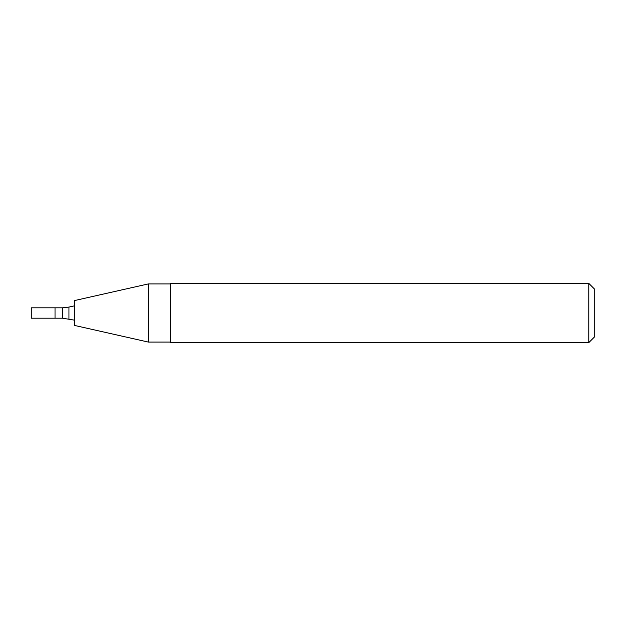 <?xml version="1.0" encoding="UTF-8"?>
<svg xmlns="http://www.w3.org/2000/svg" width="626" height="626" viewBox="0 0 626 626"><rect width="100%" height="100%" fill="white"/><g stroke="black" fill="none" stroke-linecap="round" stroke-linejoin="round"><path stroke-width="0.94" d="M55.025 318.188L55.025 307.812L31.3 307.812L31.3 318.188L55.025 318.188L55.025 307.812L62.436 307.812L62.436 318.188L55.025 318.188M62.436 318.188L74.298 320.121M74.298 325.379L74.298 300.621L148.276 283.938L148.276 342.062L74.298 325.379M170.671 342.062L148.276 342.062M170.671 342.649L170.671 283.351L588.769 283.351L588.769 342.649L170.671 342.649M588.769 283.351L594.7 289.275L594.7 336.725L588.769 342.649M68.954 318.916L68.954 307.084L62.436 307.812M68.954 307.084L74.298 305.879M170.671 283.938L148.276 283.938"/></g></svg>
